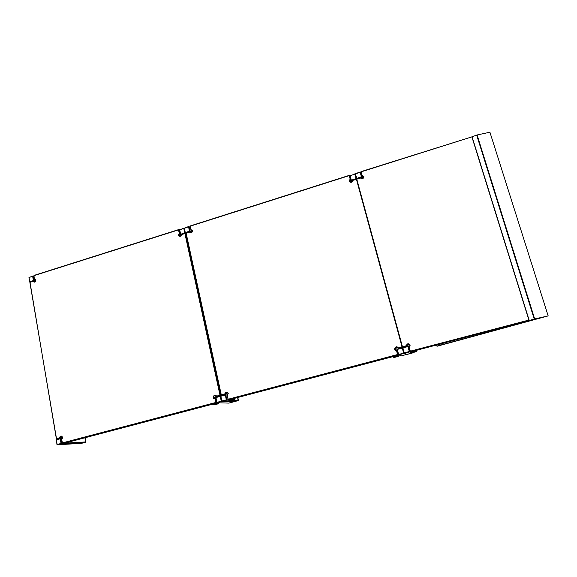 <?xml version="1.0" encoding="UTF-8"?>
<svg xmlns="http://www.w3.org/2000/svg" width="577" height="577" viewBox="0 0 577 577"><rect width="100%" height="100%" fill="white"/><g stroke="black" fill="none" stroke-linecap="round" stroke-linejoin="round"><path stroke-width="0.87" d="M233.368 401.772L228.831 403.107L217.219 402.732M217.313 402.71L221.878 401.296L217.06 402.717M220.219 396.32L215.834 397.632L216.851 402.357L221.287 401.239L220.219 396.32L220.702 396.053M185.109 233.245L182.75 233.909M181.423 234.37L180.702 234.587M57.419 444.773L61.544 443.67L60.931 438.693M81.573 443.309L85.504 442.256L84.942 437.77L85.894 441.845L85.165 437.712M67.372 442.386L212.524 404.188L66.925 442.415M33.026 276.116L33.834 280.92L33.084 276.094M35.392 281.461L34.699 281.655M401.563 355.894L406.879 354.264L401.657 355.915L398.469 354.768M404.08 353.189L398.779 354.877M351.631 180.745L352.511 180.442L351.631 180.745L352.093 181.257M222.051 401.34L226.739 400.121L225.874 394.949M233.685 401.787L222.224 401.361L233.685 401.787L238.07 400.589L237.652 397.517L238.409 400.178L237.803 397.474M188.477 226.739L184.402 228.175L185.275 232.574L189.458 231.204L188.506 226.545L189.119 226.869L189.811 231.608L187.294 232.481L190.078 231.247L188.838 226.61M404.116 353.218L409.757 351.703L408.026 346.243M404.434 353.326L407.218 354.393L412.454 352.698M439.364 344.361L441.369 343.813M361.844 176.836L360.517 172.263L361.858 176.894L359.911 177.882L361.873 176.959L360.452 172.141M436.537 345.104L437.099 346.236L529.426 321.021L529.232 320.487L534.237 319.103L547.941 315.965L534.215 319.038L547.378 316.117L529.426 321.007M529.426 321.021L436.811 346.077M529.203 320.408L472.036 136.706L477.1 134.975L489.923 132.22L548.15 315.835M409.72 351.472L408.285 346.517L409.728 351.653L404.434 353.268L409.446 351.956M404.059 353.167L398.779 354.819L403.77 353.513M361.938 175.293L361.714 175.826L360.69 172.112L360.957 171.657L471.856 136.879L361.152 171.838L361.938 175.293L363.842 176.519C363.431 178.92 362.269 179.411 360.358 177.983L356.463 179.324L356.572 178.726M190.057 231.161L189.119 226.869M183.782 228.391L179.721 229.812L180.68 234.269L184.748 232.848L183.782 228.391L184.193 228.283M34.065 280.501L33.358 276.34M61.71 443.259L57.354 444.773L61.472 443.691M57.613 444.752L56.95 444.499L56.409 439.53M221.64 401.52L216.945 402.703L215.921 397.264M226.912 399.688L222.123 401.332L226.66 400.142M222.311 401.34L221.352 401.123M412.151 353.045L407.312 354.365L412.151 353.045M404.326 353.34L406.85 354.256M233.591 401.758L237.991 400.611L233.959 401.765M228.744 403.085L233.122 401.938L228.918 403.085M81.645 443.295L85.432 442.271L81.718 443.287M362.255 176.576L362.63 177.94L361.18 178.401M352.403 181.164L351.537 181.438L351.328 180.651M351.566 181.423L351.371 180.702M190.908 230.1L191.333 232.062L190.583 232.3L190.735 232.668L189.847 232.091C191.203 233.072 192.026 232.668 192.321 230.894L190.72 229.985L192.177 230.519M181.322 235.214L181.2 234.846M411.322 351.696L412.007 352.742L413.024 352.569L416.558 351.53L415.923 350.491M415.945 350.484L416.457 351.162M397.589 355.309L398.346 356.319L397.51 356.651L393.839 357.516L393.038 356.514M397.625 355.302L398.253 355.959M228.982 399.731L229.307 400.258L231.918 400.243L234.933 399.349L233.137 398.664M233.252 398.635L234.839 399.039M216.714 402.984L218.416 403.316L217.904 403.922L214.377 404.744L212.487 404.102M218.495 403.676L216.599 403.02M395.324 349.503L395.476 348.335L397.726 347.808M350.023 181.791L351.09 180.096M190.857 229.495L190.186 225.953L349.215 175.386L350.672 179.324L349.612 181.142C350.708 182.527 351.674 182.39 352.511 180.716L352.828 180.363C351.934 182.664 350.722 182.923 349.186 181.142L350.167 179.014L349.099 175.66L190.273 226.155L190.857 229.495L192.523 230.706C192.076 233.014 191.023 233.461 189.364 232.062L186.14 233.223L221.265 394.776L224.734 394.019L226.061 394.423L227.244 392.584M224.734 394.019C225.643 391.682 226.811 391.494 228.24 393.471L227.244 395.627L228.189 399.226L397.474 354.566L396.608 350.751C392.317 350.607 395.988 344.31 398.26 347.924L402.025 346.755L356.442 179.375L352.828 180.363M402.357 347.08L398.058 348.429C397.25 347.051 396.284 346.928 395.158 348.068L395.014 349.236L396.947 350.347L398.058 354.458L397.777 354.934L228.24 399.645L226.949 395.404L228.009 393.579L227.482 392.735C226.076 392.194 225.326 392.721 225.246 394.315L221.489 395.31L226.061 394.423M350.167 179.014L351.068 180.031M398.26 347.924L398.361 348.696L402.631 347.376M397.589 354.365L398.346 354.653M397.474 354.566L398.08 355.18L398.361 354.704M396.608 350.751L397.228 350.585M401.909 346.957L402.501 347.599M352.475 180.233L356.586 179.108M349.287 175.754L350.066 176.331M221.438 394.892L221.489 395.31L221.07 395.036L185.909 233.274L189.71 231.723L189.847 232.091M189.364 232.062L189.71 231.723L190.59 232.3M228.189 399.226L229.055 399.738L398.08 355.18M215.322 398.476L214.55 397.474L215.697 395.642M178.978 235.553C180.327 236.483 181.135 236.08 181.409 234.327L181.647 234.486C180.774 236.685 179.678 236.909 178.358 235.171L179.31 233.137L178.466 229.891L33.971 275.647L34.324 279.326L33.978 275.431L178.661 229.603L179.829 233.418L178.812 235.149L179.865 236.116L180.406 234.147M34.808 281.879L33.351 280.985L33.855 281.778C35.009 282.11 35.637 281.59 35.731 280.234L35.24 279.441L34.324 279.326L35.529 279.73M34.389 278.886L35.853 280.083C35.377 282.297 34.411 282.716 32.954 281.331L30.011 282.398L56.33 438.52L59.481 437.835L61.263 438.094L61.927 436.515M59.481 437.835C60.376 435.606 61.436 435.447 62.655 437.366L61.689 439.422L62.417 442.898L215.639 402.53L215.005 398.866C211.168 398.664 214.666 392.677 216.57 396.183L219.974 395.115L184.921 233.598L181.647 234.486M181.409 234.327L185.347 233.447L220.472 395.195L216.462 396.644L215.87 395.743C214.493 395.288 213.771 395.829 213.706 397.373L214.319 398.281L215.394 398.462L215.986 402.869L62.525 443.28L61.501 439.184L62.518 437.445L61.465 436.342L60.008 438.109L56.596 439.018L61.263 438.094M179.31 233.137L180.32 233.728M216.57 396.183L216.462 396.644L217.291 396.745L221.027 395.757L221.265 395.166M215.755 402.342L216.707 402.465M215.639 402.53L216.966 402.71L215.834 397.632M215.005 398.866L215.856 398.512M219.866 395.303L221.027 395.757M219.974 395.115L221.294 395.303M184.921 233.598L186.046 233.901M178.632 229.985L179.548 230.151M56.488 438.635L29.881 282.42L32.954 281.331M62.417 442.898L63.773 443.244L216.822 402.962M356.802 179.245L402.414 346.647L406.273 345.796L407.001 346.402L407.232 345.104L409.641 344.88M406.273 345.796C407.203 343.344 408.502 343.135 410.182 345.169L409.151 347.426L410.348 351.169L528.893 320.062L528.994 320.509L410.564 351.891L528.994 320.509M410.348 351.169L410.326 351.631L409.836 351.35L408.711 347.231L409.583 346.64L409.829 345.313C409.086 343.979 408.141 343.82 406.987 344.822L406.763 346.121L402.595 347.217L407.001 346.402M356.918 179.058L360.647 177.651C361.692 179.021 362.666 178.913 363.56 177.327L363.532 176.75L361.714 175.826L362.082 176.62L363.575 176.973M360.358 177.983L360.647 177.651L360.841 178.069M402.616 346.763L402.595 347.217L402.111 346.943L402.414 346.647M402.364 347.224L402.854 347.498M410.146 351.054L409.836 351.35L410.564 351.891M471.964 137.088L528.893 320.062M409.151 347.426L408.711 347.231M233.202 401.917L221.727 401.498M228.831 403.107L217.226 402.732M185.982 233.598L185.188 233.216M181.416 234.897L180.969 234.688M57.541 444.773L81.645 443.309M61.544 443.67L85.504 442.256M61.725 443.345L63.218 443.259M63.859 443.223L85.677 441.946M60.917 438.607L62.316 438.534M217.955 402.76L216.764 403.071L217.955 402.76M33.906 280.891L35.514 281.295M34.079 280.581L35.666 280.977M33.343 276.26L33.827 276.383M33.293 276.145L33.805 276.282M62.266 438.325L61.963 436.537M61.89 438.34L61.624 436.775M406.662 354.545L403.864 353.485M351.956 181.301L351.451 180.745M226.739 400.121L229.242 400.222M231.586 400.323L238.07 400.589M226.934 399.782L229.033 399.868M232.74 400.027L238.258 400.258M399.147 355.006L397.654 355.403L399.147 355.014M393.067 356.608L233.267 398.671L393.067 356.608M189.891 231.579L191.059 232.149M190.078 231.247L191.29 231.839M189.097 226.783L190.136 227.302M409.54 351.927L412.245 353.023M409.749 351.566L411.574 352.309M408.35 346.46L409.345 346.892M408.328 346.402L409.381 346.864M439.717 344.267L440.121 344.159M361.671 177.269L362.327 178.033M361.866 176.915L362.58 177.752M477.1 134.975L534.663 318.93M476.681 135.09L534.215 319.038M404.304 352.965L402.609 347.924L407.795 346.243L408.285 346.51L402.912 347.859L404.304 352.965L409.302 351.494L407.946 346.568M407.831 346.503L408.285 346.51L409.634 351.436L409.23 351.617M407.795 346.236L402.609 347.924M409.728 351.653L409.302 351.494M402.847 347.981L397.264 349.417L398.642 354.516L403.619 353.052L402.277 348.133M398.642 354.516L396.962 349.503L402.126 347.808M403.958 352.994L403.547 353.174M402.162 348.068L396.962 349.503M404.051 353.189L403.619 353.052M361.584 177.298L356.925 178.812M354.79 174.066L350.16 175.776L351.357 180.204L356.045 178.675L354.768 173.879L360.048 172.054M356.427 178.517L354.898 174.124M355.425 173.937L356.745 178.43L361.404 176.721L360.185 172.278L354.761 173.901M355.49 173.821L360.517 172.256L361.75 176.764L361.339 176.836M361.858 176.894L361.404 176.721M356.636 178.372L354.343 179.642M356.218 179.05L356.045 178.675M352.482 180.284L351.718 180.716M351.155 180.341L350.16 175.776M349.958 175.906L350.217 175.48L349.95 175.898M189.811 231.608L185.736 233.029M184.402 228.175L188.477 226.573M185.145 232.646L183.875 228.449M189.047 226.725L188.578 226.797M185.376 232.632L184.806 232.74M184.344 228.283L185.13 232.668M179.721 229.812L183.782 228.225M179.526 230.05L180.442 234.305L179.663 229.927M184.157 228.276L179.714 229.66M185.167 232.769L184.748 232.848M33.834 280.92L31.894 281.446M29.016 277.537L29.658 281.8L33.379 280.573L32.651 276.253L29.016 277.537L32.673 276.087M29.593 281.828L28.958 277.638M56.358 439.782L60.679 438.708L56.358 439.782L57.152 444.514L61.018 443.453L60.304 438.772M56.993 444.47L56.229 439.941M60.21 438.708L60.664 438.419M56.294 439.89L60.304 438.441M215.899 397.517L220.248 396.06M221.719 401.13L221.287 401.239M220.825 396.255L221.857 400.986L226.307 399.861L225.333 395.007L220.666 396.327L221.943 401.325M220.89 396.139L220.327 396.392M215.675 397.697L220.645 396.074M225.232 394.935L220.926 395.872L225.254 394.675M220.681 396.305L220.912 395.88M412.238 353.081L407.117 354.372M233.88 401.78L238.171 400.618L237.818 397.474M238.424 400.178L238.186 400.611M228.918 403.092L233.317 401.938M81.696 443.295L85.684 442.256L85.201 437.698M85.901 441.874L85.706 442.242M416.457 351.155L416.558 351.53M416.118 351.047L411.524 352.258M398.245 355.944L398.346 356.319M397.798 355.865L393.247 357.062M233.454 399.161L229.307 400.258M218.387 403.309L218.467 403.669M216.923 403.511L212.819 404.592M181.409 234.947L180.882 234.702M57.52 444.78L81.595 443.316M33.235 276.102L33.805 276.253M185.57 233.065L185.931 233.238M189.047 226.682L190.114 227.215M409.757 351.703L411.79 352.525M361.873 176.959L362.594 177.803M355.468 173.634L355.223 174.059M188.859 226.631L184.2 228.377M29.557 281.864L29.074 277.335L33.214 276.131M221.691 401.044L220.666 396.327M349.568 180.673L350.001 181.438M214.319 398.281L215.163 398.382M33.855 281.778L34.353 281.944"/></g></svg>

